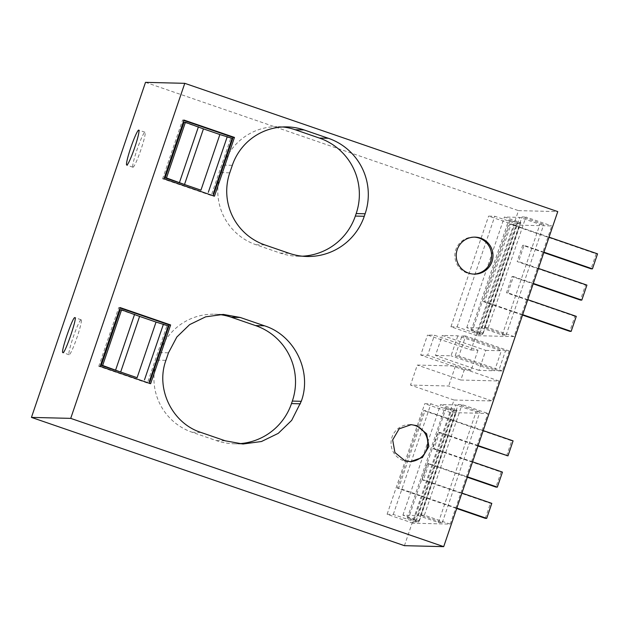 <?xml version="1.0" encoding="UTF-8"?>
<svg xmlns="http://www.w3.org/2000/svg" width="629" height="629" viewBox="0 0 629 629"><rect width="100%" height="100%" fill="white"/><g stroke="black" fill="none" stroke-linecap="round" stroke-linejoin="round"><path stroke-width="0.47" stroke-dasharray="3.15 2.36" d="M471.035 350.023L477.985 350.196L434.466 335.226L427.523 335.053L471.035 350.023L518.493 210.629L557.758 211.603M404.431 545.673L454.012 400.028L492.177 400.972L448.666 386.009L410.501 385.066L417.31 365.064L455.475 366.007L448.666 386.009M477.985 350.196L471.176 370.198L464.226 370.025L460.821 380.026L498.986 380.97L492.177 400.972M514.097 336.594L476.821 335.666L514.491 225.025L551.759 225.953L514.097 336.594L488.214 327.685L525.875 217.044L551.759 225.953M485.792 350.384L501.36 350.77L457.849 335.807L442.281 335.422L485.792 350.384L478.984 370.387L494.551 370.78L501.36 350.77M509.199 350.966L502.39 370.968L498.679 370.882L505.488 350.872L509.199 350.966L465.688 336.004L458.879 356.006L455.168 355.912L461.977 335.91L465.688 336.004M450.655 412.553L412.986 523.194L450.254 524.114L487.923 413.473L450.655 412.553L424.764 403.653L430.944 403.802L452.699 411.287L456.269 411.374L444.97 407.49L453.824 410.124L457.039 410.202L440.575 404.541L455.891 404.919L476.082 411.869L479.951 411.964L458.195 404.478L462.04 404.573L487.923 413.473M145.511 82.352L518.493 210.629M464.226 370.025L420.715 355.055L427.523 335.053M460.821 380.026L417.31 365.064M454.012 400.028L410.501 385.066M498.986 380.97L455.475 366.007M420.715 355.055L427.657 355.228L434.466 335.226M471.176 370.198L427.657 355.228M514.491 225.025L488.607 216.124L494.787 216.274L516.543 223.759L520.112 223.845L508.806 219.961L517.667 222.595L520.875 222.674L504.419 217.013L519.735 217.398L539.926 224.341L543.794 224.435L522.031 216.95L525.875 217.044M476.821 335.666L450.938 326.766L488.607 216.124M450.938 326.766L457.118 326.915L478.873 334.4L482.443 334.486L471.145 330.602L472.426 330.634L510.095 219.993M488.214 327.685L484.369 327.591L506.125 335.076L502.256 334.982L482.066 328.039L466.749 327.654L483.214 333.315L479.998 333.236L472.426 330.634M478.984 370.387L435.472 355.424L442.281 335.422M435.472 355.424L451.04 355.81L457.849 335.807M494.551 370.78L451.04 355.81M505.488 350.872L461.977 335.91M498.679 370.882L455.168 355.912M502.39 370.968L458.879 356.006M450.254 524.114L424.371 515.214L462.04 404.573M412.986 523.194L387.102 514.286L424.764 403.653M387.102 514.286L393.282 514.443L415.038 521.928L418.607 522.015L407.309 518.131L408.591 518.162L446.252 407.521M424.371 515.214L420.534 515.12L442.289 522.605L438.421 522.502L418.23 515.56L402.914 515.182L419.37 520.843L416.162 520.765L408.591 518.162M214.458 196.177L213.082 196.146L213.215 195.753M163.972 178.817L162.597 178.785L213.082 196.146M183.975 120.06L182.599 120.029L162.597 178.785M183.841 120.453L182.599 120.029M282.712 126.972A56.814 56.508 91.4 0 0 223.381 165.097L220.826 172.598A56.814 56.508 91.4 0 0 255.987 244.736L280.227 253.078A59.456 59.134 91.4 0 0 302.376 256.2M474.384 237.133A18.5 18.398 91.4 0 0 467.284 273.096A18.5 18.398 91.4 0 0 473.472 274.087M100.137 366.345L98.761 366.314L149.246 383.674L150.622 383.706M120.139 307.589L118.763 307.55L98.761 366.314M120.005 307.982L118.763 307.55M149.38 383.281L149.246 383.674M218.876 314.5A56.814 56.508 91.4 0 0 159.538 352.617L156.983 360.118A56.814 56.508 91.4 0 0 192.144 432.265L216.392 440.599A59.456 59.134 91.4 0 0 238.54 443.72M410.548 424.661A18.5 18.398 91.4 0 0 403.441 460.625A18.5 18.398 91.4 0 0 409.636 461.615M457.118 326.915L494.787 216.274M482.443 334.486L520.112 223.845M478.873 334.4L516.543 223.759M471.145 330.602L508.806 219.961M479.998 333.236L517.667 222.595M483.214 333.315L520.875 222.674M466.749 327.654L504.419 217.013M482.066 328.039L519.735 217.398M502.256 334.982L539.926 224.341M506.125 335.076L543.794 224.435M484.369 327.591L522.031 216.95M420.534 515.12L458.195 404.478M393.282 514.443L430.944 403.802M442.289 522.605L479.951 411.964M438.421 522.502L476.082 411.869M418.23 515.56L455.891 404.919M402.914 515.182L440.575 404.541M419.37 520.843L457.039 410.202M416.162 520.765L453.824 410.124M407.309 518.131L444.97 407.49M418.607 522.015L456.269 411.374M415.038 521.928L452.699 411.287M133.01 167.235A18.5 1.84 -71 0 0 140.794 150.056A18.5 1.84 -71 0 0 144.984 132.239A18.5 1.84 -71 0 0 144.922 132.232A18.5 1.84 -71 0 0 137.138 149.411A18.5 1.84 -71 0 0 132.947 167.228A18.5 1.84 -71 0 0 133.01 167.235M81.086 319.752A18.5 1.84 -71 0 0 73.294 336.94A18.5 1.84 -71 0 0 69.111 354.748A18.5 1.84 -71 0 0 69.166 354.764A18.5 1.84 -71 0 0 76.958 337.584A18.5 1.84 -71 0 0 81.141 319.768A18.5 1.84 -71 0 0 81.086 319.752M527.77 299.679L507.894 292.839L506.518 292.807L512.045 276.556L533.172 283.821M507.894 292.839L513.421 276.587L512.045 276.556M576.274 316.356L574.898 316.324L569.788 331.326M522.534 315.074L483.316 301.59L509.702 224.073L596.174 253.817L591.071 268.819M543.81 252.567L522.691 245.302L517.156 261.554L585.536 285.071L580.425 300.072M574.898 316.324L506.518 292.807M513.421 276.587L533.306 283.427M538.408 268.426L518.532 261.585L517.156 261.554M543.943 252.174L524.059 245.334L518.532 261.585M549.054 237.172L511.078 224.113L509.702 224.073M522.668 314.681L484.692 301.621L511.078 224.113M484.692 301.621L483.316 301.59M597.55 253.849L596.174 253.817M524.059 245.334L522.691 245.302M586.912 285.102L585.536 285.071M428.954 463.604L427.578 463.573L422.043 479.825L423.419 479.856L428.954 463.604L467.457 476.845M467.323 477.238L427.578 463.573M483.206 430.59L425.039 410.588L423.663 410.548L397.276 488.065L456.685 508.491M456.819 508.098L398.652 488.096L425.039 410.588M461.93 493.097L423.419 479.856M472.568 461.843L434.065 448.603L439.592 432.351L438.216 432.312L432.689 448.563L501.069 472.088L495.959 487.09M478.095 445.591L439.592 432.351M491.799 503.373L490.423 503.342L422.043 479.825M506.597 455.828L511.707 440.827L423.663 410.548M477.961 445.985L438.216 432.312M485.321 518.343L490.423 503.342M502.445 472.12L501.069 472.088M513.083 440.866L511.707 440.827M398.652 488.096L397.276 488.065M434.065 448.603L432.689 448.563M147.964 381.488L166.905 325.853L120.202 309.798M166.905 325.853L168.281 325.893M211.808 193.96L230.741 138.333L184.045 122.27M230.741 138.333L232.117 138.364M280.227 253.078L289.167 253.298M255.987 244.736L264.927 244.956M220.826 172.598L229.766 172.818M223.381 165.097L232.313 165.317M216.392 440.599L225.331 440.827M192.144 432.265L201.083 432.485M156.983 360.118L165.922 360.338M159.538 352.617L168.478 352.838M297.902 256.255L306.842 256.475M278.246 126.681L287.186 126.901M472.78 274.087L474.156 274.118M473.7 237.102L475.076 237.133M234.067 443.783L243.006 444.003M214.41 314.209L223.35 314.429M408.944 461.615L410.32 461.647M409.864 424.63L411.232 424.661M144.984 132.239L138.765 130.101M132.947 167.228L126.736 165.089M69.111 354.748L62.892 352.61M81.141 319.768L74.93 317.629"/><path stroke-width="0.94" d="M443.697 546.648L557.758 211.603L184.777 83.327L145.511 82.352L31.45 417.397L404.431 545.673L443.697 546.648L70.715 418.371L184.777 83.327M234.46 137.421L214.458 196.177L163.972 178.817L183.975 120.06L234.46 137.421L233.084 137.389L213.215 195.753M364.27 216.282L365.119 213.781A59.456 59.134 -88.6 0 0 328.322 138.278L304.074 129.944A56.814 56.508 -88.6 0 0 232.313 165.317L229.766 172.818A56.814 56.508 -88.6 0 0 264.927 244.956L289.167 253.298A59.456 59.134 -88.6 0 0 364.27 216.282L355.33 216.062L356.179 213.561A59.456 59.134 91.4 0 0 319.383 138.058L295.143 129.723M480.572 238.124A18.5 18.398 -88.6 0 1 474.156 274.118A18.5 18.398 -88.6 0 1 456.505 252.371A18.5 18.398 -88.6 0 1 480.572 238.124M100.137 366.345L150.622 383.706L170.624 324.949L120.139 307.589L100.137 366.345M301.275 401.31C312.275 371.511 294.663 335.328 264.487 325.806L240.239 317.472L223.35 314.429L205.699 316.812L189.659 324.603L176.835 337.018L168.478 352.838L165.922 360.338C155.41 388.816 172.252 423.396 201.083 432.485L225.331 440.827L243.006 444.003L261.475 441.511L278.254 433.365L291.683 420.369L301.275 401.31L292.336 401.082A59.456 59.134 91.4 0 0 255.547 325.586L231.299 317.244A56.814 56.508 91.4 0 0 218.876 314.5M404.817 460.656L410.32 461.647L422.405 457.487L428.884 446.409L426.635 433.766L416.736 425.652L411.232 424.661L399.148 428.821L392.669 439.899L394.918 452.542L404.817 460.656M70.715 418.371L31.45 417.397M138.71 130.093A18.5 1.84 109 0 1 138.765 130.101A18.5 1.84 109 0 1 134.582 147.917A18.5 1.84 109 0 1 126.791 165.097A18.5 1.84 109 0 1 126.736 165.089A18.5 1.84 109 0 1 130.918 147.272A18.5 1.84 109 0 1 138.71 130.093M74.867 317.621C72.752 316.473 60.101 353.647 62.955 352.625C65.07 353.765 77.721 316.599 74.867 317.621L74.93 317.629M233.084 137.389L183.841 120.453M302.376 256.2A59.456 59.134 91.4 0 0 355.33 216.062M304.074 129.944L295.135 129.723A56.814 56.508 91.4 0 0 282.712 126.972M473.472 274.087A18.5 18.398 91.4 0 0 479.196 238.092A18.5 18.398 91.4 0 0 474.384 237.133M170.624 324.949L169.248 324.918L120.005 307.982M169.248 324.918L149.38 383.281M238.54 443.72A59.456 59.134 91.4 0 0 291.486 403.582L292.336 401.082M409.636 461.615A18.5 18.398 91.4 0 0 415.36 425.621A18.5 18.398 91.4 0 0 410.548 424.661M527.77 299.679L576.274 316.356L571.163 331.357L569.788 331.326L522.534 315.074M549.054 237.172L597.55 253.849L592.439 268.85L591.071 268.819L543.81 252.567M533.172 283.821L580.425 300.072L581.801 300.104L533.306 283.427M538.408 268.426L586.912 285.102L581.801 300.104M592.439 268.85L543.943 252.174M571.163 331.357L522.668 314.681M467.457 476.845L497.335 487.121L495.959 487.09L467.323 477.238M478.095 445.591L507.973 455.868L513.083 440.866L483.206 430.59M461.93 493.097L491.799 503.373L486.697 518.375L456.819 508.098M497.335 487.121L502.445 472.12L472.568 461.843M507.973 455.868L477.961 445.985M486.697 518.375L485.321 518.343L456.685 508.491M120.666 372.038L102.645 365.465L101.269 365.425L120.202 309.798L121.578 309.83L139.599 316.403L120.666 372.038L137.098 377.691L156.039 322.056L139.599 316.403M137.098 377.691L101.269 365.425M115.657 369.938L134.598 314.303M102.645 365.465L121.578 309.83M149.34 381.52L168.281 325.893L156.039 322.056M144.481 379.853L163.422 324.218M184.501 184.509L166.481 177.936L165.105 177.905L184.045 122.27L185.421 122.301L203.442 128.882L184.501 184.509L200.942 190.162L219.875 134.535L203.442 128.882M200.942 190.162L165.105 177.905M179.493 182.41L198.434 126.775M166.481 177.936L185.421 122.301M213.184 193.999L232.117 138.364L219.875 134.535M208.317 192.325L227.258 136.69M356.179 213.561L365.119 213.781M319.383 138.058L328.322 138.278M255.547 325.586L264.487 325.806M291.486 403.582L300.426 403.81M231.299 317.244L240.239 317.472"/></g></svg>
